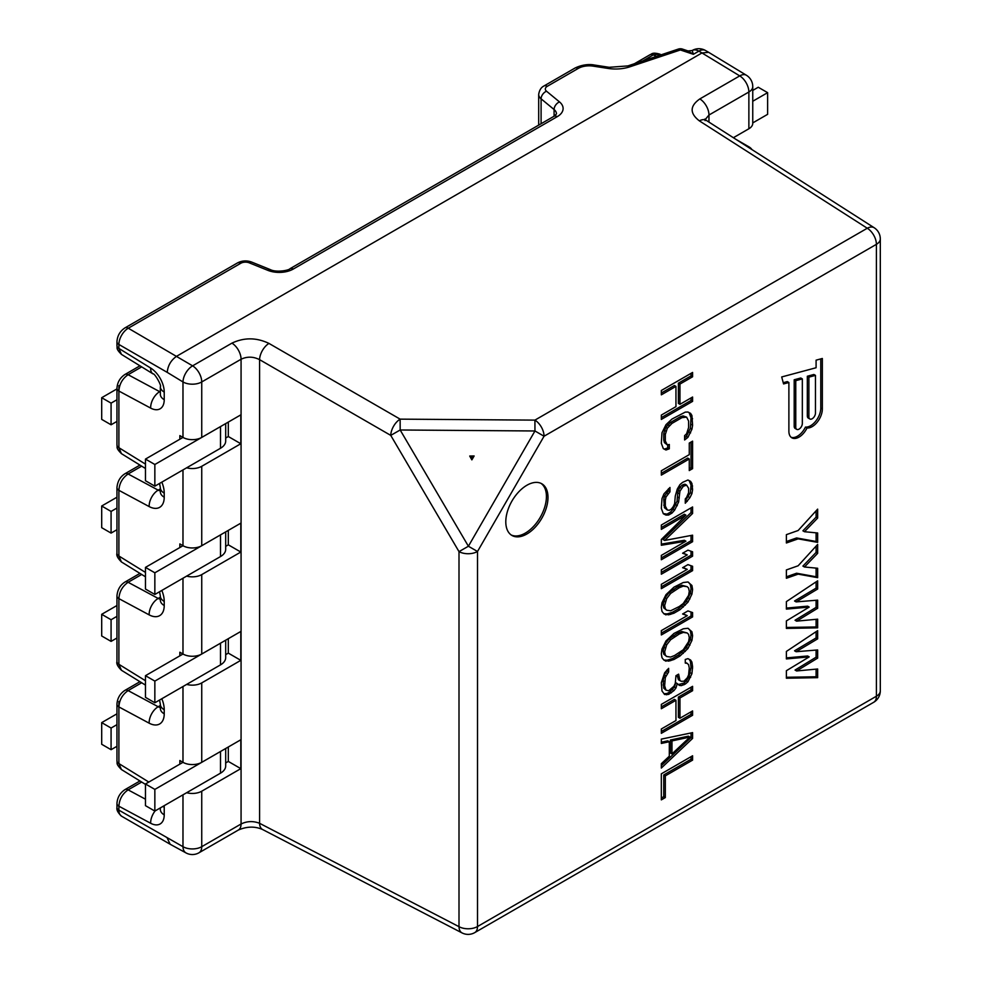 <?xml version="1.0" encoding="UTF-8"?>
<svg xmlns="http://www.w3.org/2000/svg" width="982" height="982" viewBox="0 0 982 982"><rect width="100%" height="100%" fill="white"/><g stroke="black" fill="none" stroke-linecap="round" stroke-linejoin="round"><path stroke-width="1.47" d="M669.307 448.811L669.307 444.465L667.318 444.895L665.317 440.992L665.317 434.474L667.318 428.262L671.97 423.402L681.95 417.645L686.602 417.129L688.603 421.033L688.603 427.551L686.602 433.762L684.614 435.64L684.614 439.973L687.94 437.334L691.929 429.244L692.592 425.243L691.929 415.496L690.591 413.373L687.94 412.023L685.276 412.109L671.97 419.068L665.98 424.69L661.991 432.78L661.328 443.287L663.329 448.651L665.98 450.002L669.307 448.811L667.748 447.902L667.748 444.809M822.339 358.479L816.091 360.161L816.091 367.747L781.697 376.953L783.562 383.925L788.89 382.501L788.89 431.245A14.349 8.286 120 0 0 791.86 437.812A14.349 8.286 120 0 0 807.02 427.992A14.374 8.298 120 0 0 817.22 422.174A14.374 8.298 120 0 0 822.339 409.028L822.339 358.479M817.65 518.054L817.65 509.13L798.145 530.501L786.386 534.65L786.386 542.985L798.145 538.86L817.65 542.371L817.65 532.981L804.467 531.716L817.65 518.054L816.091 517.158L816.091 510.849M817.65 553.345L817.65 544.409L798.145 565.779L786.386 569.928L786.386 578.263L798.145 574.139L817.65 577.662L817.65 568.259L804.467 566.995L817.65 553.345L816.091 552.436L816.091 546.127M817.65 589.028L817.65 580.816L786.386 601.61L786.386 609.11L809.205 607.072L786.386 620.906L786.386 628.406L817.65 627.854L817.65 619.176L796.611 621.152L817.65 608.288L817.65 600.137L796.132 601.892L817.65 589.028L816.091 588.132L816.091 581.86M817.65 638.852L817.65 630.628L786.386 651.434L786.386 658.934L809.205 656.884L786.386 670.718L786.386 678.218L817.65 677.666L817.65 668.988L796.611 670.964L817.65 658.112L817.65 649.949L796.132 651.717L817.65 638.852L816.091 637.944L816.091 631.672M526.892 485.255A29.841 17.234 120 0 0 507.399 511.561A29.841 17.234 120 0 0 511.966 535.472A29.841 17.234 120 0 0 526.892 533.987A29.841 17.234 120 0 0 546.385 507.694A29.841 17.234 120 0 0 541.818 483.782A29.841 17.234 120 0 0 526.892 485.255M661.328 394.838L675.96 386.38L675.96 406.634L661.328 415.079L661.328 419.424L692.592 401.368L692.592 397.035L679.949 404.326L679.949 384.072L692.592 376.781L692.592 372.448L661.328 390.492L661.328 394.838M692.592 468.635L692.592 441.151L689.266 443.078L689.266 454.641L661.328 470.771L661.328 475.116L689.266 458.987L689.266 470.562L692.592 468.635L691.033 467.739L691.033 442.06M686.602 497.408L685.276 498.905L685.276 503.238L689.929 497.653L691.929 493.615L692.592 489.613L691.929 483.488L690.591 481.364L687.94 480.002L682.613 482.358L679.949 484.617L677.298 489.048L675.297 495.984L674.634 503.594L673.296 506.54L671.307 509.13L669.307 510.284L667.318 509.989L665.317 506.086L665.317 500.292L665.98 497.015L669.982 491.822L669.982 487.477L663.992 493.836L661.991 498.598L661.328 508.381L663.329 513.746L665.98 515.096L668.644 515.01L671.97 513.095L674.634 510.112L678.623 502.023L679.949 491.123L683.276 486.311L686.602 485.108L688.603 488.3L688.603 492.645L686.602 497.408M685.939 541.192L661.328 555.395L661.328 559.74L692.592 541.683L692.592 535.178L664.654 540.456L692.592 513.476L692.592 506.97L661.328 525.026L661.328 529.359L685.939 515.157L661.328 539.486L661.328 545.268L685.939 541.192L684.38 540.284L661.328 544.114M661.328 569.867L661.328 574.2L692.592 556.156L692.592 551.81L687.94 550.165L682.613 553.234L687.265 554.891L661.328 569.867M661.328 588.672L692.592 570.616L692.592 566.283L687.94 564.625L682.613 567.706L687.265 569.351L661.328 584.327L661.328 588.672M683.276 582.51L673.971 587.162L665.98 594.662L661.991 602.752L661.328 607.477L661.991 611.43L663.992 613.897L668.644 614.818L673.971 613.198L679.949 609.736L687.94 602.236L691.929 594.147L692.592 589.421L691.929 585.468L687.94 581.982L683.276 582.51M661.328 634.961L692.592 616.905L692.592 612.572L687.94 610.914L682.613 613.995L687.265 615.64L661.328 630.616L661.328 634.961M683.276 628.799L673.971 633.451L665.98 640.951L661.991 649.041L661.328 653.767L661.991 657.719L663.992 660.186L668.644 661.119L673.971 659.487L679.949 656.025L687.94 648.525L691.929 640.436L692.592 635.71L691.929 631.757L687.94 628.271L683.276 628.799M664.654 694.519L668.644 694.384L673.971 690.591L675.96 687.989L677.298 683.607L679.286 685.35L681.287 685.645L685.276 684.061L687.94 681.803L691.929 673.713L692.592 666.815L691.929 662.138L690.591 660.014L687.94 658.652L685.276 659.462L685.276 663.083L687.265 663.378L688.603 664.777L689.266 668.018L688.603 674.904L687.265 677.85L683.951 681.213L681.287 681.299L679.949 680.624L678.623 674.155L675.96 675.69L675.297 683.312L673.971 686.246L668.644 690.763L665.98 690.137L664.654 685.841L665.317 677.494L668.644 671.958L668.644 668.349L664.654 672.817L661.328 682.699L661.991 690.997L664.654 694.519M661.328 708.734L675.96 700.289L675.96 720.543L661.328 728.988L661.328 733.321L692.592 715.277L692.592 710.931L679.949 718.235L679.949 697.981L692.592 690.69L692.592 686.344L661.328 704.389L661.328 708.734M692.592 738.415L692.592 732.633L661.328 739.115L661.328 743.448L669.307 741.741L669.307 756.201L661.328 763.701L661.328 768.047L692.592 738.415L691.033 737.519L691.033 732.953M692.592 755.784L661.328 773.828L661.328 799.864L665.317 797.568L665.317 775.866L692.592 760.117L692.592 755.784M808.898 377.137L815.465 375.382L815.465 413.066A4.64 2.676 120 0 1 813.44 417.731A4.64 2.676 120 0 1 809.855 418.983A4.64 2.676 120 0 1 808.898 416.859L808.898 377.137L807.327 376.241L813.894 374.486L815.465 375.382M795.764 427.231L795.764 380.66L802.331 378.905L802.331 423.438A4.64 2.676 120 0 1 800.305 428.115A4.64 2.676 120 0 1 796.721 429.355A4.64 2.676 120 0 1 795.764 427.231L794.205 426.323L794.205 379.764L800.772 377.996L802.331 378.905M679.286 587.702L683.276 586.119L687.265 586.708L688.603 588.108L689.266 591.348L688.603 595.35L683.276 603.476L679.286 606.508L670.645 610.779L666.655 610.19L665.317 608.791L664.654 605.55L666.655 598.615L670.645 593.423L679.286 587.702L677.727 586.806L681.717 585.223L687.265 586.708M679.286 633.991L683.276 632.408L687.265 632.997L688.603 634.409L689.266 637.637L688.603 641.639L683.276 649.777L674.634 655.485L670.645 657.068L666.655 656.479L665.317 655.08L664.654 651.839L666.655 644.904L670.645 639.712L679.286 633.991L677.727 633.095L681.717 631.512L687.265 632.997M671.97 740.919L689.929 737.065L671.97 753.943L671.97 740.919L670.411 740.023L688.37 736.156L689.929 737.065M880.302 690.812A13.269 7.66 0 0 1 876.41 696.226L876.41 244.334L544.053 436.229L477.51 551.491L477.51 926.542L876.41 696.226A13.269 7.66 60 0 1 873.673 702.302A13.269 13.269 0 0 0 880.302 690.812L880.302 238.921A13.269 13.269 0 0 0 874.189 227.75A13.269 7.647 -57.4 0 0 867.278 228.241L534.92 420.124L534.957 430.975L468.402 546.238L400.165 429.993L534.957 430.975L544.053 436.229A13.269 7.66 -120 0 0 534.92 420.124L400.128 419.142L268.958 343.418C256.486 337.452 244.137 337.354 231.936 343.135L192.607 365.844L128.274 328.221A13.269 7.66 120 0 0 118.896 344.461L118.896 348.426L121.412 354.367M874.189 227.75L706.254 120.369A13.269 7.647 122.6 0 0 699.356 120.86L867.278 228.241A13.269 7.66 -120 0 1 876.41 244.334A13.269 7.66 0 0 0 880.302 238.921M733.382 137.713L748.873 128.765L748.873 92.001A13.269 7.66 -120 0 0 739.728 75.896L701.97 52.954L176.735 356.196C171.028 360.124 167.861 365.513 167.235 372.374L118.896 344.461A6.629 3.83 180 0 1 116.956 341.761L116.956 345.713C117.668 347.947 115.275 348.254 121.486 354.404M705.199 119.583L708.967 115.029L748.873 92.001A13.269 7.66 0 0 0 752.752 86.576A13.269 13.269 0 0 0 746.381 75.246A13.269 7.451 -58.7 0 0 739.728 75.896L699.835 98.924C689.769 105.995 689.609 113.311 699.356 120.86M268.958 343.418A13.269 7.255 -60 0 0 259.579 359.658L390.75 435.382A13.269 7.255 -60 0 1 400.128 419.142L400.165 429.993L390.75 435.382L458.999 551.626L468.402 546.238L477.51 551.491A13.269 7.66 180 0 1 458.999 551.626L458.999 926.677L259.579 823.297C253.258 820.842 247.083 821.075 241.069 823.996L201.74 846.693L201.74 791.21L240.823 768.648L240.823 739.765L201.74 762.327A13.269 7.66 180 0 1 182.983 762.327L145.471 783.992L145.471 805.657L154.849 811.071L154.849 789.405L145.471 783.992M462.019 932.9A13.269 13.269 0 0 0 474.76 932.605A13.269 7.66 60 0 0 477.51 926.542A13.269 7.66 180 0 1 458.999 926.677A13.269 7.647 -62.6 0 0 462.019 932.9L262.599 829.52A13.269 7.647 -62.6 0 1 259.579 823.297L259.579 359.658C253.344 356.503 247.169 356.368 241.069 359.24L201.74 381.949A13.269 7.66 -120 0 0 192.607 365.844A13.269 7.451 -58.7 0 0 182.983 381.949L167.235 372.374M471.863 459.871L474.122 455.979L469.727 456.041L471.863 459.871L471.863 457.281L474.122 455.979M471.863 457.281L469.727 456.041M752.752 90.418L758.251 87.251L767.629 92.664L767.629 114.329L752.752 122.91M735.997 139.383L748.873 146.809A13.269 7.66 0 0 1 751.93 149.571M179.853 439.224L179.853 435.615L182.983 437.42L182.983 381.949A13.269 7.66 180 0 0 201.74 381.949L201.74 437.42A13.269 7.66 180 0 1 182.983 437.42L145.471 459.085L145.471 480.738L154.849 486.164L154.849 464.498L145.471 459.085M225.688 438.046L228.315 436.524L228.315 422.076M182.983 686.516L182.983 762.327L179.853 760.522L179.853 764.131M225.688 762.953L228.315 761.431L228.315 746.995M186.654 576.103A13.269 7.66 0 0 0 201.74 574.605L240.823 552.044L240.823 523.16L201.74 545.722A13.269 7.66 180 0 1 182.983 545.722L145.471 567.387L145.471 589.053L154.849 594.466L154.849 572.801L145.471 567.387M182.983 469.912L182.983 545.722L179.853 543.918L179.853 547.526M225.688 546.348L228.315 544.826L228.315 530.378M186.654 684.405A13.269 7.66 0 0 0 201.74 682.907L240.823 660.346L240.823 631.463L201.74 654.024A13.269 7.66 180 0 1 182.983 654.024L145.471 675.69L145.471 697.355L154.849 702.768L154.849 681.103L145.471 675.69M182.983 578.214L182.983 654.024L179.853 652.22L179.853 655.829M225.688 654.65L228.315 653.128L228.315 638.681M111.076 403.123L111.076 424.789L101.698 419.375L101.698 397.71L111.076 403.123L116.956 399.735M111.076 424.789L116.956 421.401M225.688 423.598L225.688 441.028A17.688 10.213 180 0 1 220.508 448.258L154.849 486.164M220.533 426.569A17.688 10.213 180 0 1 220.508 426.593L154.849 464.498M160.336 391.965A6.629 3.83 60 0 1 159.698 391.671L128.114 374.707C122.419 378.647 119.35 384.085 118.896 391.045L118.896 447.706L121.412 453.635L145.471 468.5M101.698 397.71L116.956 388.909M111.076 511.426L111.076 533.091L101.698 527.678L101.698 506.012L111.076 511.426L116.956 508.038M111.076 749.696L101.698 744.282L101.698 722.617L111.076 728.043L111.076 749.696L116.956 746.308M111.076 641.393L101.698 635.98L101.698 614.315L111.076 619.728L111.076 641.393L116.956 638.005M111.076 533.091L116.956 529.703M225.688 531.9L225.688 549.331A17.688 10.213 180 0 1 220.508 556.561L220.508 534.895A17.688 10.213 180 0 1 220.508 534.895L154.849 572.801M101.698 506.012L116.956 497.211M220.508 556.561L154.849 594.466M145.471 576.802L121.387 561.925L118.896 556.008L118.896 490.325C119.35 483.365 122.419 477.915 128.114 473.987L141.678 466.155M121.412 670.252L118.896 664.311L118.896 598.627C119.35 591.667 122.419 586.217 128.114 582.289L141.678 574.458M111.076 619.728L116.956 616.34M225.688 640.203L225.688 657.645A17.688 10.213 180 0 1 220.508 664.863L154.849 702.768M220.508 664.863L220.508 643.198A17.688 10.213 180 0 1 220.508 643.198L154.849 681.103M101.698 614.315L116.956 605.513M160.336 707.457A8.838 5.106 60 0 1 158.188 706.745L128.114 690.591C122.419 694.532 119.35 699.97 118.896 706.93L118.896 763.579L121.412 769.52L145.471 784.385M111.076 728.043L116.956 724.642M225.688 748.517L225.688 765.948A17.688 10.213 180 0 1 220.508 773.165L154.849 811.071M220.508 773.165L220.508 751.5A17.688 10.213 180 0 1 220.508 751.5L154.849 789.405M101.698 722.617L116.956 713.816M145.471 799.188L128.114 789.872C122.419 793.8 119.35 799.25 118.896 806.21L118.896 810.162A6.629 3.83 180 0 1 116.956 807.462C116.465 810.015 118.024 812.936 121.645 816.238A13.269 7.66 120 0 1 118.896 810.162L182.983 846.693L182.983 794.819M170.156 844.25L167.235 838.076M186.003 852.916A13.269 7.856 -61.3 0 1 182.983 846.693A13.269 7.66 0 0 0 201.74 846.693A13.269 7.66 -120 0 1 199.002 852.769A13.269 13.269 0 0 1 186.003 852.916L170.181 844.262M186.654 792.707A13.269 7.66 0 0 0 201.74 791.21M186.654 467.8A13.269 7.66 0 0 0 201.74 466.303L240.823 443.741L240.823 414.858L201.74 437.42M685.878 50.585L688.014 50.941L693.378 54.305L692.212 50.487A13.269 7.66 -120 0 0 692.138 50.536M708.538 52.255L705.481 50.487A13.269 7.66 120 0 0 698.84 51.15L693.378 54.305L680.391 49.972L629.953 66.788A28.736 16.596 180 0 1 608.14 68.445L593.165 66.138A15.479 8.936 0 0 0 578.214 68.445L547.269 86.318A6.629 3.83 0 0 0 546.52 91.216L559.507 101.919A19.898 11.489 180 0 1 557.285 116.637L293.287 269.043A19.898 11.489 180 0 1 267.804 270.332L249.268 262.845A6.629 3.83 0 0 0 240.774 263.274A6.629 3.83 -120 0 0 237.46 262.943L124.96 327.89C119.988 331.18 117.324 335.807 116.956 341.761M682.49 49.1A6.629 6.629 0 0 0 678.292 49.1A6.629 2.713 -108.4 0 1 680.391 49.972A6.629 2.713 108.4 0 1 682.49 49.1L688.014 50.941L692.126 50.548M752.752 86.576L752.752 123.351A13.269 7.66 180 0 1 748.873 128.765M705.481 50.487A13.269 13.269 0 0 0 692.212 50.487A13.269 7.66 -120 0 1 698.84 51.15L701.97 52.954L708.648 52.328M642.854 60.909L653.349 54.857L659.904 54.157M752.752 101.256L767.629 92.664M240.823 443.741L228.315 436.524M240.823 552.044L228.315 544.826M240.823 660.346L228.315 653.128M240.823 768.648L228.315 761.431M809.855 418.983L808.296 418.074A4.64 2.676 -60 0 1 807.327 415.951L807.327 376.241M791.124 437.285A14.349 8.286 120 0 0 805.461 427.084A14.374 8.298 120 0 0 815.661 421.266A14.374 8.298 120 0 0 820.78 408.119L820.78 358.909M783.231 382.698L787.318 381.605L788.89 382.501M796.721 429.355L795.162 428.459A4.64 2.676 -60 0 1 794.205 426.323M804.467 531.716L802.908 530.808L816.091 517.158M786.386 541.524L796.586 537.952L816.091 541.475L816.091 532.833M804.467 566.995L802.908 566.086L816.091 552.436M786.386 576.815L796.586 573.23L816.091 576.753L816.091 568.112M796.132 601.892L794.561 600.996L816.091 588.132M796.611 621.152L795.052 620.243L816.091 607.392L816.091 600.26M786.386 627.473L816.091 626.958L816.091 619.323M786.386 608.079L807.634 606.164L809.205 607.072M796.132 651.717L794.561 650.808L816.091 637.944M796.611 670.964L795.052 670.068L816.091 657.203L816.091 650.072M786.386 677.285L816.091 676.77L816.091 669.135M786.386 657.891L807.634 655.988L809.205 656.884M511.205 534.981A29.841 17.234 120 0 0 525.333 533.091A29.841 17.234 120 0 0 544.605 507.498A29.841 17.234 120 0 0 541.008 483.365M795.764 380.66L794.205 379.764M807.02 427.992L805.461 427.084M817.65 542.371L816.091 541.475M798.145 538.86L796.586 537.952M817.65 577.662L816.091 576.753M798.145 574.139L796.586 573.23M817.65 608.288L816.091 607.392M817.65 627.854L816.091 626.958M817.65 658.112L816.091 657.203M817.65 677.666L816.091 676.77M661.328 393.021L674.401 385.484L675.96 386.38M692.592 376.781L691.033 375.885L691.033 373.344M679.949 384.072L678.39 383.176L691.033 375.885M679.949 404.326L678.39 403.43L678.39 383.176M692.592 401.368L691.033 400.472L691.033 397.931M661.328 417.62L691.033 400.472M663.231 448.492L664.421 449.105L667.748 447.902M684.614 437.825L686.369 436.425L690.358 428.336L691.033 417.829L689.131 412.624M667.318 444.895L664.421 442.6L663.758 440.083L663.758 433.578L665.747 427.354L670.411 422.505L680.391 416.736L683.042 415.926L686.602 417.129M689.266 468.758L691.033 467.739M661.328 473.312L687.707 458.078L689.266 458.987M663.231 513.586L667.085 514.114L670.411 512.187L673.063 509.204L677.064 501.115L677.727 492.78L679.716 487.281L683.042 484.642L685.043 484.212L686.602 485.108M667.318 509.989L664.421 507.694L663.758 499.396L664.421 496.119L668.411 490.914L668.411 488.815M685.276 500.869L690.358 492.706L691.033 485.096L689.131 480.615M661.328 527.555L684.38 514.249L685.939 515.157M664.654 540.456L663.096 539.56L691.033 512.579L691.033 507.878M661.328 557.936L691.033 540.787L691.033 535.472M682.993 553.026L687.265 554.891M661.328 572.396L691.033 555.247L691.033 551.258M661.328 586.868L691.033 569.72L691.033 565.73M682.993 567.486L687.265 569.351M663.844 613.713L667.085 613.922L672.4 612.289L678.39 608.84L686.369 601.34L690.358 593.251L691.033 588.525L690.358 584.572L688.517 582.277M666.655 610.19L663.758 607.883L663.096 604.654L665.084 597.719L669.073 592.514L677.727 586.806M665.98 450.002L664.421 449.105M691.929 415.496L690.358 414.6M692.592 418.737L691.033 417.829M692.592 425.243L691.033 424.334M691.929 429.244L690.358 428.336M690.591 432.902L689.033 432.006M687.94 437.334L686.369 436.425M684.614 416.834L683.042 415.926M681.95 417.645L680.391 416.736M671.97 423.402L670.411 422.505M669.307 425.66L667.748 424.764M667.318 428.262L665.747 427.354M665.98 431.196L664.421 430.3M665.317 434.474L663.758 433.578M665.317 440.992L663.758 440.083M665.98 443.496L664.421 442.6M684.614 485.538L683.042 484.642M683.276 486.311L681.717 485.403M681.287 488.189L679.716 487.281M679.949 491.123L678.39 490.227M679.286 493.676L677.727 492.78M679.286 498.021L677.727 497.113M678.623 502.023L677.064 501.115M677.298 505.681L675.726 504.773M674.634 510.112L673.063 509.204M671.97 513.095L670.411 512.187M668.644 515.01L667.085 514.114M665.98 515.096L664.421 514.2M669.982 491.822L668.411 490.914M667.981 493.7L666.422 492.792M665.98 497.015L664.421 496.119M665.317 500.292L663.758 499.396M665.317 506.086L663.758 505.178M665.98 508.59L664.421 507.694M691.929 483.488L690.358 482.579M692.592 485.992L691.033 485.096M692.592 489.613L691.033 488.705M691.929 493.615L690.358 492.706M689.929 497.653L688.37 496.757M687.265 501.36L685.706 500.464M692.592 513.476L691.033 512.579M692.592 541.683L691.033 540.787M692.592 556.156L691.033 555.247M692.592 570.616L691.033 569.72M691.929 585.468L690.358 584.572M692.592 589.421L691.033 588.525M691.929 594.147L690.358 593.251M689.929 598.922L688.37 598.013M687.94 602.236L686.369 601.34M685.276 605.219L683.717 604.323M683.276 607.097L681.717 606.201M679.949 609.736L678.39 608.84M673.971 613.198L672.4 612.289M670.645 614.401L669.073 613.492M668.644 614.818L667.085 613.922M665.98 614.916L664.421 614.008M683.276 586.119L681.717 585.223M674.634 590.391L673.063 589.495M670.645 593.423L669.073 592.514M666.655 598.615L665.084 597.719M665.317 601.561L663.758 600.653M664.654 605.55L663.096 604.654M665.317 608.791L663.758 607.883M661.328 633.157L691.033 616.009L691.033 612.019M692.592 616.905L691.033 616.009M687.265 615.64L682.993 613.775M663.844 660.002L667.085 660.211L672.4 658.591L678.39 655.129L686.369 647.629L690.358 639.54L691.033 634.814L690.358 630.861L688.517 628.566M666.655 656.479L663.758 654.172L663.096 650.943L665.084 644.008L669.073 638.803L677.727 633.095M663.918 693.734L667.085 693.476L669.749 691.942L674.401 687.093L675.726 682.699L677.298 683.607M665.98 690.137L663.758 688.173L663.096 680.6L664.421 674.769L667.085 669.81M679.949 680.624L678.39 679.716L677.064 675.064M685.276 662.408L687.265 663.378M678.366 684.54L683.717 683.153L686.369 680.894L689.033 676.463L691.033 667.355L690.358 661.23L689.131 659.266M661.328 706.93L674.401 699.38L675.96 700.289M679.949 718.235L678.39 717.326L678.39 697.073L691.033 689.781L691.033 687.253M661.328 731.516L691.033 714.368L691.033 711.84M661.328 765.665L691.033 737.519M661.328 742.208L667.748 740.833L669.307 741.741M671.97 753.943L670.411 753.034L670.411 740.023M661.328 798.059L663.758 796.66L663.758 774.958L691.033 759.221L691.033 756.68M691.929 631.757L690.358 630.861M692.592 635.71L691.033 634.814M691.929 640.436L690.358 639.54M689.929 645.211L688.37 644.302M687.94 648.525L686.369 647.629M685.276 651.508L683.717 650.612M683.276 653.386L681.717 652.49M679.949 656.025L678.39 655.129M673.971 659.487L672.4 658.591M670.645 660.69L669.073 659.781M668.644 661.119L667.085 660.211M665.98 661.205L664.421 660.297M683.276 632.408L681.717 631.512M674.634 636.68L673.063 635.784M670.645 639.712L669.073 638.803M666.655 644.904L665.084 644.008M665.317 647.85L663.758 646.942M664.654 651.839L663.096 650.943M665.317 655.08L663.758 654.172M666.655 694.814L665.084 693.906M668.644 671.958L667.085 671.062M667.318 673.456L665.747 672.547M665.98 675.665L664.421 674.769M665.317 677.494L663.758 676.598M664.654 681.496L663.096 680.6M664.654 685.841L663.096 684.933M665.317 689.069L663.758 688.173M678.623 677.052L677.064 676.144M691.929 662.138L690.358 661.23M692.592 666.815L691.033 665.919M692.592 668.263L691.033 667.355M691.929 673.713L690.358 672.805M690.591 677.371L689.033 676.463M687.94 681.803L686.369 680.894M685.276 684.061L683.717 683.153M683.951 684.822L682.38 683.926M681.287 685.645L679.716 684.736M675.96 687.989L674.401 687.093M673.971 690.591L672.4 689.683M671.307 692.85L669.749 691.942M668.644 694.384L667.085 693.476M692.592 690.69L691.033 689.781M679.949 697.981L678.39 697.073M692.592 715.277L691.033 714.368M692.592 760.117L691.033 759.221M665.317 775.866L663.758 774.958M665.317 797.568L663.758 796.66M118.896 385.631L118.896 391.045A6.629 3.83 180 0 1 116.956 388.344L116.956 444.993C117.668 447.227 115.275 447.534 121.486 453.684M118.896 701.516L118.896 706.93A6.629 3.83 180 0 1 116.956 704.217L116.956 760.878C117.668 763.112 115.275 763.419 121.486 769.569M220.508 448.258L220.508 426.593M164.166 805.694A19.898 11.489 60 0 1 164.227 807.278L164.227 814.864A19.898 11.489 60 0 1 150.651 823.26L118.896 806.21A6.629 3.83 180 0 1 116.956 803.497L116.956 807.462M116.956 760.878A6.629 3.83 180 0 0 118.896 763.579L148.81 782.065M161.821 698.742A22.107 12.766 60 0 1 164.227 709.741L164.227 713.84A22.107 12.766 60 0 1 149.141 723.169L118.896 706.93M121.486 670.289C117.766 666.606 116.257 663.709 116.956 661.598A6.629 3.83 0 0 0 118.896 664.311L145.471 680.722M161.821 590.44A22.107 12.766 60 0 1 164.227 601.438L164.227 605.538A22.107 12.766 60 0 1 149.141 614.867L118.896 598.627A6.629 3.83 -0 0 1 116.956 595.914C117.521 589.703 120.185 585.076 124.96 582.056L139.947 573.39M121.486 561.986C117.766 558.304 116.257 555.407 116.956 553.296A6.629 3.83 0 0 0 118.896 556.008L145.471 572.42M161.821 482.125A22.107 12.766 60 0 1 164.227 493.136L164.227 497.236A22.107 12.766 60 0 1 149.141 506.565L118.896 490.325A6.629 3.83 -0 0 1 116.956 487.612C117.521 481.389 120.185 476.773 124.96 473.741A6.629 3.83 60 0 1 128.114 473.987L158.188 490.141L160.336 488.901M116.956 444.993A6.629 3.83 180 0 0 118.896 447.706L145.471 464.118M116.956 345.713A6.629 3.83 180 0 0 118.896 348.426L150.651 368.041A19.898 11.489 60 0 1 164.227 392.113L164.227 399.699A19.898 11.489 60 0 1 150.651 408.095L118.896 391.045M150.651 368.041A13.269 7.39 121.7 0 0 153.057 373.909C154.383 372.755 162.03 385.987 160.336 386.699L160.361 394.654M164.227 392.113A13.269 7.66 180 0 1 160.336 386.699M164.227 399.699A13.269 7.66 180 0 1 160.336 394.285M150.651 408.095A13.269 7.917 -61.8 0 1 159.698 391.671L160.336 391.302M141.678 366.875L128.114 374.707A6.629 3.83 -120 0 0 124.96 374.461C120 377.775 117.324 382.403 116.956 388.344M164.227 601.438A13.269 7.66 180 0 1 160.336 596.025L160.385 600.763M164.227 605.538A13.269 7.66 180 0 1 160.336 600.125M160.336 599.155A8.838 5.106 60 0 1 158.188 598.443L128.114 582.289A6.629 3.83 60 0 0 124.96 582.044M149.141 614.867A13.269 7.917 -61.8 0 1 158.188 598.443L160.336 597.203M164.227 709.741A13.269 7.66 180 0 1 160.336 704.327L160.385 709.065M164.227 713.84A13.269 7.66 180 0 1 160.336 708.427M149.141 723.169A13.269 7.917 -61.8 0 1 158.188 706.745L160.336 705.506M141.678 682.76L128.114 690.591A6.629 3.83 -120 0 0 124.96 690.346C120 693.66 117.324 698.288 116.956 704.217M164.227 807.278A13.269 7.66 180 0 1 162.926 806.406M164.227 814.864A13.269 7.66 180 0 1 160.336 809.45L160.336 807.891M150.651 823.26A13.269 7.917 -61.8 0 1 155.156 810.887M141.678 782.04L128.114 789.872A6.629 3.83 -120 0 0 124.96 789.626C119.988 792.953 117.324 797.58 116.956 803.497M231.936 343.135A13.269 7.66 -120 0 1 241.069 359.24L241.069 823.996A13.269 7.66 -120 0 1 238.319 830.06L199.002 852.769M201.74 762.327L201.74 682.907M201.74 654.024L201.74 574.605M201.74 545.722L201.74 466.303M240.774 263.274L128.274 328.221A6.629 3.83 -120 0 0 124.96 327.89M629.953 66.788A6.629 2.713 -108.4 0 0 627.854 65.917L609.159 67.304L594.184 64.996C593.214 64.775 584.928 63.179 574.9 68.114L543.954 85.986C541.094 87.41 539.339 90.234 538.688 94.432A13.269 7.66 0 0 0 541.094 98.826L554.081 109.53A13.269 7.66 180 0 1 556.475 113.924L553.958 116.306L289.972 268.724C289.138 270.271 276.519 272.775 270.296 269.608L251.748 262.108C246.801 260.291 242.038 260.574 237.46 262.943M608.14 68.445A6.629 1.399 -81.2 0 1 609.159 67.304M593.165 66.138A6.629 1.399 -81.2 0 1 594.184 64.996M578.214 68.445A6.629 3.83 -120 0 0 574.9 68.114M547.269 86.318A6.629 3.83 -120 0 0 543.954 85.986M546.52 91.216A6.629 4.431 129.5 0 0 541.094 98.826L541.094 123.732M559.507 101.919A6.629 4.431 129.5 0 0 554.081 109.53L554.081 116.244M557.285 116.637A6.629 3.83 -120 0 0 553.958 116.306M293.287 269.043A6.629 3.83 -120 0 0 289.972 268.724M267.804 270.332A6.629 3.106 -68 0 1 270.296 269.608M249.268 262.845A6.629 3.106 -68 0 1 251.748 262.108M164.227 493.136A13.269 7.66 180 0 1 160.336 487.723L160.385 492.461M164.227 497.236A13.269 7.66 180 0 1 160.336 491.822M160.336 490.853A8.838 5.106 60 0 1 158.188 490.141A13.269 7.917 -61.8 0 0 149.141 506.565M699.835 98.924A13.269 7.66 -120 0 1 708.967 115.029L708.967 122.099M634.433 63.72L650.194 54.624A6.629 3.83 60 0 1 653.349 54.857L656.295 56.44M808.898 416.859L807.327 415.951M822.339 409.028L820.78 408.119M474.76 932.605L873.673 702.302M121.387 354.342L153.057 373.909M116.956 553.296L116.956 487.612M124.96 473.741L139.947 465.087M159.563 591.741L160.336 596.025M116.956 661.598L116.956 595.914M121.387 670.227L145.471 685.105M159.563 700.043L160.336 704.327M170.033 844.176L121.645 816.238M678.292 49.1L627.854 65.917M139.947 365.807L124.96 374.473M159.563 483.439L160.336 487.723M139.947 681.692L124.96 690.358M139.947 780.972L124.96 789.626M706.254 120.369L704.745 119.104L705.088 120.614M746.381 75.246L708.673 52.341M538.688 94.432L538.688 125.119M650.194 54.624C651.704 54.476 651.643 51.788 659.978 54.194M659.867 54.145L661.132 54.82M262.599 829.52C254.989 826.169 246.887 826.353 238.319 830.06"/></g></svg>
